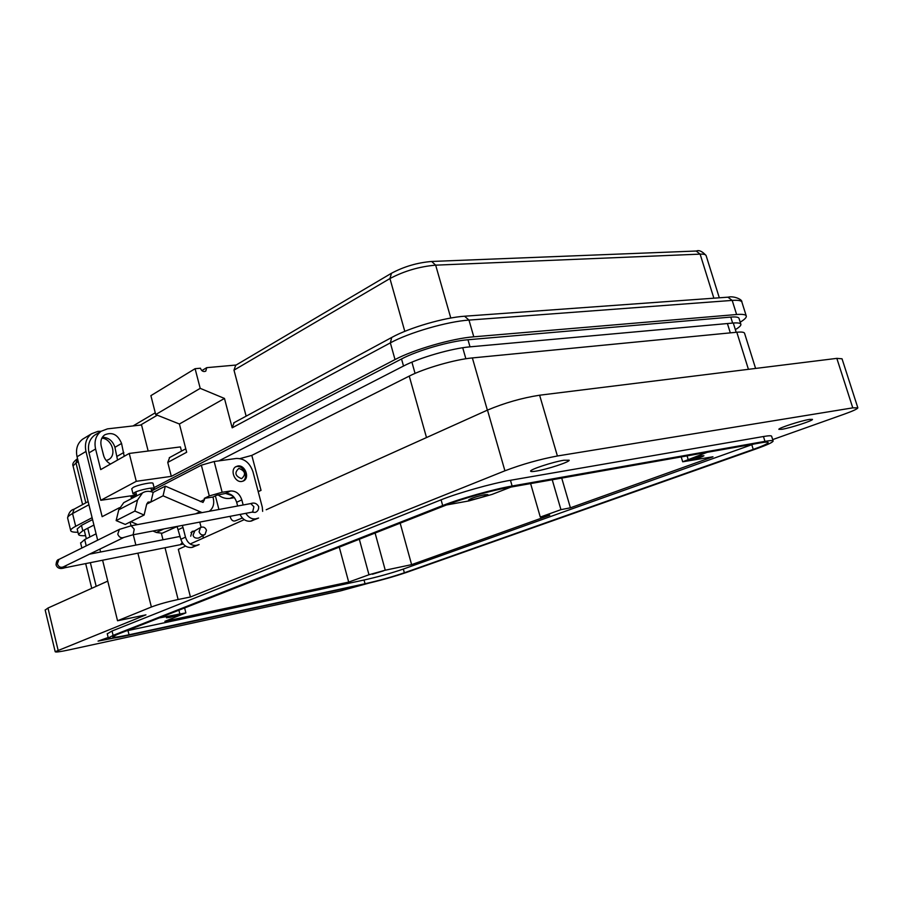 <?xml version="1.0" encoding="UTF-8"?>
<svg xmlns="http://www.w3.org/2000/svg" width="903" height="903" viewBox="0 0 903 903"><rect width="100%" height="100%" fill="white"/><g stroke="black" fill="none" stroke-linecap="round" stroke-linejoin="round"><path stroke-width="1.35" d="M152.912 531.02L156.388 532.488L162.19 533.233L177.575 526.325M202.091 512.611L163.071 495.815L146.704 504.134M163.071 495.815L165.317 486.13L203.028 502.429L204.552 499.517L204.259 498.388L209.293 495.939L222.149 492.27L230.547 490.984L225.434 493.444C230.807 493.252 234.554 496.198 236.665 502.282L237.647 506.007M190.691 536.19L192.113 531.37L194.168 531.066M241.88 481.446C234.87 482.924 229.599 469.921 235.886 466.67L237.828 465.993C244.882 464.582 250.063 477.619 243.72 480.814L241.88 481.446M130.811 521.674L137.662 524.575M225.434 493.444L216.573 495.296L212.961 497.034L213.255 498.163C214.485 503.908 213.153 508.287 209.259 511.279M144.119 515.037L146.715 504.077L148.081 502.113L150.925 501.989L153.183 492.395C149.334 490.803 145.767 490.961 142.493 492.891L137.504 500.104L134.874 511.087L144.119 515.037L125.269 524.429L116.137 520.591L118.778 509.766L137.504 500.104M165.317 486.13L153.183 492.395M212.961 497.034L204.259 498.388M125.178 501.91L123.745 502.655L118.778 509.766M150.462 491.537L201.346 465.18L214.158 461.512L236.304 458.464C244.273 458.329 249.826 462.765 252.975 471.806L262.288 507.159L262.649 511.358M177.112 526.539L180.837 539.283C182.846 545.073 186.436 547.805 191.605 547.489L198.288 544.938M178.365 529.609L182.993 527.442L182.293 525.433M134.874 511.087L116.137 520.591M236.665 502.282L241.812 499.867C239.69 493.76 235.931 490.803 230.547 490.984M241.812 499.867L243.155 504.98M245.819 513.333C248.438 517.442 251.723 519.293 255.673 518.886L258.597 518.04M240.017 514.439C242.523 519.327 246.011 521.584 250.481 521.2L257.727 518.424M182.993 527.442L185.476 537.161C187.497 542.974 191.097 545.717 196.278 545.412L199.134 544.565M203.175 538.143L203.141 535.513M201.098 527.25L199.777 522.103M235.694 466.795L236.744 466.535C243.663 465.147 248.912 477.811 242.828 481.22M238.889 468.375C245.345 471.005 246.237 474.436 241.586 478.68C235.107 476.05 234.204 472.619 238.889 468.375M108.179 637.507L98.066 641.107L113.857 638.06M563.844 460.248C552.794 461.964 529.734 469.549 530.614 471.163C530.704 471.727 532.567 471.705 536.19 471.095C547.241 469.334 569.895 461.896 569.195 460.225L563.844 460.248M809.483 419.41C801.006 420.696 777.923 428.203 778.871 429.343L782.009 429.286C790.509 427.954 813.276 420.572 812.486 419.376L809.483 419.41M119.478 507.689L102.141 516.674L85.977 451.466C84.408 443.847 86.248 437.955 91.485 433.801L97.942 431.352L101.023 431.318M84.25 438.203L82.568 439.219C77.353 443.35 75.513 449.197 77.06 456.76L97.659 540.186M258.156 491.469L261.035 490.363L258.213 491.683M755.597 368.435L744.58 333.354C744.309 332.157 741.724 331.785 736.814 332.236L472.371 357.927C455.168 359.439 424.342 368.322 409.251 376.099L251.813 455.394L240.04 458.589M178.038 614.277L166.457 617.81L170.08 617.381L181.616 613.859L178.038 614.277M702.071 455.846C694.52 457.573 689.452 459.198 686.878 460.722L688.786 460.643C696.315 458.916 701.36 457.302 703.945 455.767L702.071 455.846M484.832 494.709C476.4 496.571 470.982 498.309 468.589 499.957L471.671 499.833C480.057 497.982 485.453 496.244 487.846 494.607L484.832 494.709M383.414 570.877L372.42 574.24L383.414 570.877M368.277 583.304L340.499 590.901L68.831 649.934C60.095 651.797 55.546 652.395 55.196 651.718L145.947 614.853L117.548 620.756L151.377 607.008C158.499 604.31 167.416 601.816 178.117 599.502L190.431 596.996L504.912 470.802C522.385 464.187 539.892 459.255 557.399 455.992L852.771 407.863L857.85 407.829C857.557 408.901 852.895 411.057 843.865 414.296L772.675 439.603M773.092 440.946L771.636 436.284C771.523 435.528 768.792 435.607 763.453 436.521L510.466 480.283C492.033 483.365 458.047 492.948 441.082 499.822L112.028 631.016L107.265 633.816M857.816 407.738L842.036 358.796L836.833 358.367L539.622 395.209C522.058 397.93 504.675 402.885 487.485 410.097L266.204 509.755M190.431 596.996L178.32 549.34L185.544 546.078M190.206 543.978L244.239 519.643M99.861 549.114L100.572 552.004M102.603 560.221L117.548 620.756M102.22 450.044L103.947 456.579M107.762 581.114L47.961 608.046L45.184 610.067M126.894 635.622C114.963 638.173 108.766 638.963 108.292 637.992L113.101 635.385L442.684 505.545C459.683 498.749 493.693 489.178 512.114 486.017L764.965 441.364C770.304 440.438 773.024 440.337 773.137 441.07C772.776 442.368 767.11 444.965 756.138 448.881L407.208 572.175C393.494 576.836 378.662 580.968 362.713 584.568L126.894 635.622M96.09 533.82L84.69 539.565L80.638 543.098M106.249 460.575L108.981 459.379C117.04 454.593 111.758 438.79 101.892 438.124M130.822 495.849L131.522 498.603M446.974 504.777L116.95 634.561L112.672 636.875C113.078 637.721 118.53 637.033 129.039 634.786L365.049 583.744C379.147 580.55 392.252 576.904 404.363 572.784L753.249 449.401C762.888 445.958 767.866 443.678 768.171 442.538C768.081 441.883 765.654 441.973 760.924 442.797L508.073 487.586C491.819 490.385 461.986 498.783 446.974 504.777M234.441 497.688L230.005 498.388C225.863 498.953 221.856 497.745 217.995 494.765M232.658 495.792L225.626 493.422M753.441 444.129L403.336 569.059C391.236 573.202 378.131 576.859 364.033 580.019L126.104 630.96M510.963 487.078L492.067 494.404L468.883 500.928L446.454 504.98M159.165 617.957L185.871 612.9L164.865 621.332L348.693 582.096L368.977 574.76L385.254 570.211L411.61 564.646L549.758 515.195L540.299 517.08L560.944 509.664L570.403 507.802L712.964 456.783L682.691 461.794L707.105 452.335M400.176 523.176L411.61 564.646M561.722 478.082L570.403 507.802M552.23 479.764L560.944 509.664M530.614 483.59L540.299 517.08M339.268 547.128L348.693 582.096M204.484 534.779L198.536 538.053C195.353 538.459 193.535 537.466 193.073 535.095L194.913 530.716M199.055 531.765L200.477 527.578C203.198 526.37 205.195 527.273 206.482 530.275L205.015 534.486C202.306 535.66 200.319 534.757 199.055 531.765M230.22 516.302L230.4 517.408C231.461 520.263 233.019 521.437 235.073 520.918L242.365 518.006M151.557 490.431L154.334 488.568C154.752 486.762 139.276 489.855 134.457 492.553L133.001 493.806L136.376 494.234M131.748 488.805L133.17 487.439C137.978 484.708 153.465 481.649 153.036 483.477L154.311 488.467M201.866 370.602L206.742 367.656L236.101 365.038M235.672 365.297L233.99 370.151L246.135 416.17M234.08 422.683L232.184 427.819L224.475 398.449L200.206 388.346L195.093 368.695L200.41 368.221C201.64 371.144 203.423 372.126 205.76 371.156L206.742 367.656M181.492 451.116L180.408 446.917L129.253 453.441L136.274 481.322L171.31 476.355L167.755 462.415L186.673 452.256L179.404 424.004L155.711 414.556L150.891 395.649L195.093 368.695M155.711 414.556L200.206 388.346M179.404 424.004L224.475 398.449M171.31 476.355L395.017 359.575C413.597 349.608 452.313 338.399 473.782 336.808L468.973 320.091L732.198 300.406C738.304 299.988 741.555 300.609 741.95 302.268L746.228 315.881M129.253 453.441L100.707 469.605L95.583 448.994C93.991 441.33 95.831 435.427 101.08 431.284L107.468 428.869L141.545 424.963L148.16 451.026M167.755 462.415L169.662 457.505M154.086 487.609L401.53 358.965C417.299 350.556 449.807 341.142 467.98 339.754L730.764 317.088C735.979 316.671 738.733 317.134 739.049 318.477L740.821 324.143M740.212 322.179C744.467 319.594 746.499 317.585 746.318 316.152C745.957 314.571 742.717 314.03 736.622 314.515L473.782 336.808M136.274 481.322L100.786 500.307L135.224 495.194L131.195 497.305M92.106 517.712L75.683 526.28C72.319 528.052 70.648 529.474 70.682 530.524C70.84 531.765 73.267 532.341 77.974 532.239M93.923 525.061L82.783 530.772L78.482 534.339L77.173 528.989L81.462 525.365L92.569 519.586M124.208 456.297L121.566 443.463C117.841 434.546 112.209 431.679 104.658 434.874C101.362 437.458 100.21 441.149 101.204 445.958L103.473 455.067C104.601 459.119 106.96 462.11 110.538 464.029M117.537 460.067L114.929 447.312C112.717 440.777 108.529 437.436 102.366 437.289M100.786 500.307L89.013 452.866C87.456 445.247 89.284 439.377 94.522 435.246L96.203 434.23M735.347 329.595C739.196 327.349 741.047 325.599 740.9 324.38C740.595 323.06 737.841 322.619 732.638 323.071L470.011 346.842C451.85 348.31 419.319 357.712 403.517 366.031L218.91 460.857M78.482 534.339C78.64 535.445 80.999 535.897 85.571 535.682M156.388 532.488L163.849 528.944M195.635 513.807L199.732 511.866M200.308 501.583L204.552 499.517M209.293 495.939L201.346 465.18M222.149 492.27L214.158 461.512M197.114 545.265L192.429 547.342M191.605 547.489L196.278 545.412M185.476 537.161L180.837 539.283M256.52 518.74L251.327 521.065M250.481 521.2L255.673 518.886M85.977 451.466L77.06 456.76M251.813 455.394L261.035 490.363M557.399 455.992L539.622 395.209M487.485 410.097L504.912 470.802M161.377 533.346L163.003 539.78M165.023 547.737L178.117 599.502M130.1 522.036L131.048 525.806M133.283 534.757L135.868 545.096M137.888 553.167L151.377 607.008M47.961 608.046L58.085 650.104M836.833 358.367L852.771 407.863M113.101 635.385L112.028 631.016M442.684 505.545L441.082 499.822M512.114 486.017L510.466 480.283M764.965 441.364L763.453 436.521M426.498 437.56L409.251 376.099M215.388 495.86L218.921 509.484M84.69 539.565L86.237 545.863M90.356 562.659L96.181 586.329M487.36 410.143L472.371 357.927M748.429 369.327L736.814 332.236M230.005 498.388L233.584 496.684M89.894 536.946L87.749 528.221M411.915 362.159L415.064 373.402M730.324 332.868L727.412 323.545M465.869 358.762L462.72 347.745M129.039 634.786L127.989 630.565M751.793 444.716L753.249 449.401M403.336 569.059L404.363 572.784M364.033 580.019L365.049 583.744M687.07 455.88L688.086 459.221M375.095 533.041L385.254 570.211M359.326 539.238L368.977 574.76M178.896 610.191L179.765 613.611M180.216 536.845L178.862 536.721M66.325 565.425L64.858 567.761C60.23 569.319 57.295 568.348 56.042 564.86C56.302 561.395 57.273 559.578 58.943 559.409L59.429 559.171M180.419 544.633L182.192 542.534M123.463 537.635L63.278 566.903C60.569 567.931 58.582 566.926 57.34 563.89L58.943 559.409L119.851 529.169M251.937 512.125L252.659 511.99L253.89 506.752L250.797 503.569L131.195 525.772L134.231 529.203L133.136 534.745L123.959 537.398C121.16 538.436 119.106 537.353 117.774 534.124L119.377 529.406L130.766 525.907M258.642 506.504C256.802 503.343 254.183 502.361 250.797 503.569L250.345 503.693M251.948 512.17L255.199 512.419C257.682 511.549 258.845 509.608 258.664 506.583M696.157 251.023L700.118 254.127C703.843 253.991 705.853 254.522 706.157 255.718L719.307 297.798M431.634 261.464L435.664 265.155L700.118 254.127L713.867 298.193M391.507 273.225L389.938 278.553C404.194 271.024 419.432 266.566 435.664 265.155L450.789 318.025M233.99 370.151L389.938 278.553L404.792 331.345M73.12 466.174L73.064 465.948C72.105 463.973 73.527 461.614 77.342 458.837L75.999 462.957L78.256 461.625M140.462 425.087L157.314 415.188M82.591 504.585L73.064 465.948L75.999 462.957L85.83 502.836M395.017 359.575L390.356 342.88L232.184 427.819M727.886 297.177L732.198 300.406L736.622 314.515M464.571 316.219L468.973 320.091C447.47 321.457 408.833 332.676 390.356 342.88L391.721 337.462L233.663 422.909M392.139 337.225L391.721 337.462C409.386 327.654 444.423 317.484 464.876 316.197L728.202 297.155C733.462 295.71 742.514 299.356 741.86 301.997M95.583 448.994L89.013 452.866M75.683 526.28L72.556 513.536C69.204 515.353 67.556 516.809 67.601 517.927L67.68 518.254M88.912 504.754L72.556 513.536L74.08 509.19C70.795 509.947 68.639 512.859 67.601 517.927L70.682 530.524M114.929 447.312L121.566 443.463M117.176 456.286L123.835 452.482M74.464 508.976L88.122 501.594M470.011 346.842L467.98 339.754M730.764 317.088L732.638 323.071M82.783 530.772L81.462 525.365M401.53 358.965L403.517 366.031M123.745 502.655L142.493 492.891M243.054 481.13L243.72 480.814M91.485 433.801L82.568 439.219M45.15 609.943L55.196 651.718M107.231 633.669L108.292 637.992M108.981 459.379L107.942 459.977M80.581 542.861L81.857 548.031M85.672 563.607L91.734 588.327M84.182 530.05L86.327 538.741M733.281 323.014L736.193 332.293M681.201 456.918L682.691 461.794M184.618 607.945L185.86 612.844M180.103 536.427L89.442 554.182M183.264 544.024L180.769 544.588M194.698 530.817L190.917 532.556M200.477 527.578L194.405 530.998M252.388 512.091L253.066 511.73M180.645 544.622L64.982 567.739M132.876 534.836L252.219 512.114M235.288 365.523L391.112 273.462C403.844 266.599 417.446 262.592 431.916 261.452L696.439 251.011C699.069 249.849 702.286 251.35 706.09 255.515M155.271 412.806L133.023 425.945M185.781 448.791L169.267 457.731M133.001 493.806L131.725 488.704M94.522 435.246L101.08 431.284M150.97 488.128L151.681 490.905M135.789 491.932L136.782 495.871"/></g></svg>
